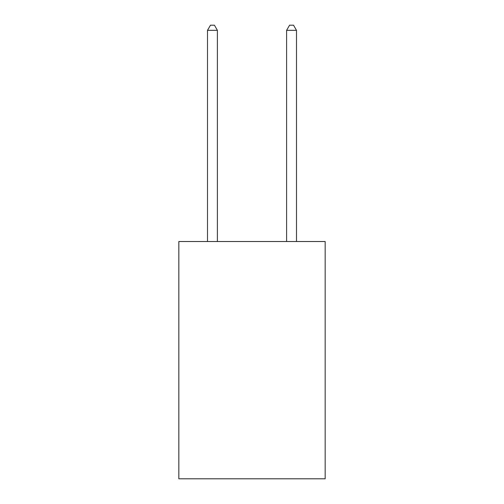 <?xml version="1.0" encoding="UTF-8"?>
<svg xmlns="http://www.w3.org/2000/svg" width="504" height="504" viewBox="0 0 504 504"><rect width="100%" height="100%" fill="white"/><g stroke="black" fill="none" stroke-linecap="round" stroke-linejoin="round"><path stroke-width="0.76" d="M325.162 241.523L325.162 478.8L178.838 478.8L178.838 241.523L325.162 241.523M217.394 241.523L217.394 30.341L207.509 30.341L207.509 241.523M207.509 30.341L210.477 25.2L214.433 25.2L217.394 30.341M296.491 241.523L296.491 30.341L286.606 30.341L286.606 241.523M286.606 30.341L289.567 25.2L293.523 25.2L296.491 30.341"/></g></svg>
